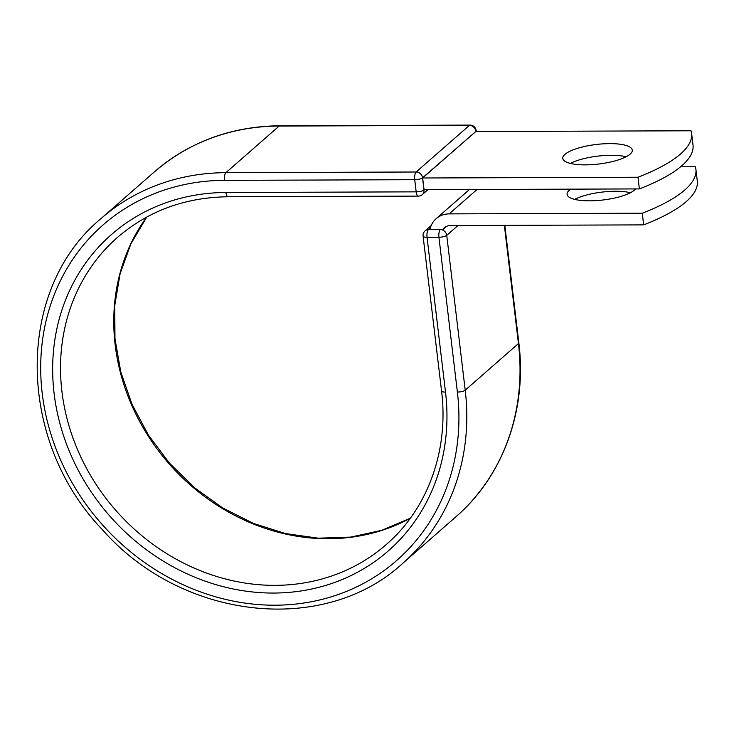 <?xml version="1.0" encoding="UTF-8"?>
<svg xmlns="http://www.w3.org/2000/svg" width="734" height="734" viewBox="0 0 734 734"><rect width="100%" height="100%" fill="white"/><g stroke="black" fill="none" stroke-linecap="round" stroke-linejoin="round"><path stroke-width="1.1" d="M564.951 154.36A35.003 9.854 -6.8 0 0 562.785 158.388A35.003 9.854 -6.8 0 0 591.943 164.645A35.003 9.854 -6.8 0 0 630.121 154.131A35.003 9.854 -6.8 0 0 632.286 150.103A35.003 9.854 -6.8 0 0 603.128 143.846A35.003 9.854 -6.8 0 0 564.951 154.36M635.552 188.922A35.003 9.854 173.2 0 1 634.405 190.106A35.003 9.854 173.2 0 1 596.228 200.611A35.003 9.854 173.2 0 1 567.07 194.354A35.003 9.854 173.2 0 1 569.235 190.326A35.003 9.854 173.2 0 1 570.786 189.143M680.565 166.802L695.346 166.756A178.564 50.27 -6.8 0 1 695.905 169.361A178.564 50.27 -6.8 0 1 642.278 213.218L449.171 213.878A23.873 21.185 -131.2 0 0 436.161 218.668A23.873 21.185 -131.2 0 0 429.94 229.513L440.437 229.476A6.12 5.432 48.8 0 1 442.529 229.852L446.41 226.457M574.621 199.373A35.003 9.854 173.2 0 1 630.414 192.721M695.905 169.361L697.3 181.023A178.564 50.27 173.2 0 1 643.663 224.879L450.566 225.549A11.634 10.322 -131.2 0 0 444.226 227.879A11.634 10.322 -131.2 0 0 442.529 229.852M642.278 213.218L643.663 224.879M430.243 228.256L428.803 229.513L429.94 229.513M639.378 188.913L424.05 189.656L422.656 177.986L475.724 131.524L691.061 130.78A178.564 50.27 173.2 0 1 691.621 133.386A178.564 50.27 173.2 0 1 637.984 177.243L639.378 188.913A178.564 50.27 173.2 0 0 693.006 145.057L691.621 133.386M626.13 156.746A35.003 9.854 -6.8 0 0 570.327 163.407M422.656 177.986L637.984 177.243M477.054 189.473L449.171 213.878M430.317 227.98L428.472 229.586L440.437 229.476M445.51 392.103A210.19 186.537 -131.2 0 1 273.69 593.054A210.19 186.537 -131.2 0 1 54.105 393.452A210.19 186.537 -131.2 0 1 225.925 192.51A6.12 2.23 -90.2 0 0 228.072 196.767L418.307 196.116A6.12 2.23 -90.2 0 1 416.169 191.849L414.719 179.702A6.12 2.23 -90.2 0 1 416.141 172.004L225.907 172.664L279.149 126.046A229.072 203.29 -131.2 0 0 154.287 171.949L101.044 218.567A229.072 203.29 -131.2 0 1 225.907 172.664A6.12 2.23 -90.2 0 0 224.476 180.353A222.943 197.859 -131.2 0 0 42.233 393.497A222.943 197.859 -131.2 0 0 275.14 605.201A222.943 197.859 -131.2 0 0 457.383 392.066A6.12 1.725 -6.8 0 0 465.209 390.185L446.74 235.366A6.12 1.725 173.2 0 1 438.923 237.238L427.05 237.284A6.12 1.725 173.2 0 1 423.087 236.146L441.556 390.974A6.12 1.725 -6.8 0 0 445.51 392.103L427.05 237.284A6.12 2.23 89.8 0 1 428.472 229.586A6.12 5.432 48.8 0 0 425.133 230.815A6.12 6.12 0 0 0 423.087 236.146M457.383 392.066L438.923 237.238A6.12 2.23 89.8 0 1 440.345 229.549A6.12 5.432 48.8 0 1 446.74 235.366L457.988 225.522M101.044 218.567C15.194 289.379 16.203 440.061 102.356 529.645C181.472 619.927 323.933 636.222 402.819 563.272A229.072 203.29 -131.2 0 0 465.209 390.185L518.452 343.567L504.359 225.366M518.837 342.861C527.205 409.581 503.368 475.834 456.071 516.653A229.072 203.29 -131.2 0 0 518.452 343.567A6.12 1.725 -6.8 0 0 518.837 342.861L504.818 225.356M475.825 131.524L422.536 177.821A6.12 5.432 48.8 0 0 416.141 172.004L469.393 125.386L279.149 126.046A6.12 2.23 -90.2 0 1 279.828 125.762C231.357 126.349 189.51 141.754 154.287 171.949M146.681 217.09A204.07 181.105 -131.2 0 0 168.912 463.604A204.07 181.105 -131.2 0 0 410.324 518.232M228.072 196.767C185.243 197.318 148.396 210.851 117.513 237.376A204.07 181.105 -131.2 0 0 115.669 510.213A204.07 181.105 -131.2 0 0 386.35 544.463C427.885 508.616 448.969 450.272 441.556 390.974M225.925 192.51L416.169 191.849A6.12 1.725 -6.8 0 0 423.986 189.968L424.353 189.647M224.476 180.353L414.719 179.702A6.12 1.725 -6.8 0 0 422.536 177.821L423.986 189.968A6.12 5.432 48.8 0 1 422.316 194.602A6.12 6.12 0 0 1 418.307 196.116M476.283 131.524L476.164 130.496A6.12 1.725 -6.8 0 1 475.788 131.202A6.12 5.432 48.8 0 0 469.393 125.386A6.12 2.23 -90.2 0 1 470.063 125.101L279.828 125.762M469.476 189.491L436.161 218.668M456.071 516.653L402.819 563.272M146.745 217.053L130.872 243.908L120.101 273.718L114.743 305.628L114.972 338.704L120.798 371.964L132.065 404.425L148.433 435.124L169.435 463.145L194.437 487.66L222.696 507.946L253.386 523.406L285.581 533.581L318.327 538.187L350.668 537.095L381.652 530.352L410.361 518.176M431.197 225.512L425.133 230.815M427.986 189.638L422.316 194.602M476.164 130.496A6.12 6.12 0 0 0 470.063 125.101"/></g></svg>
